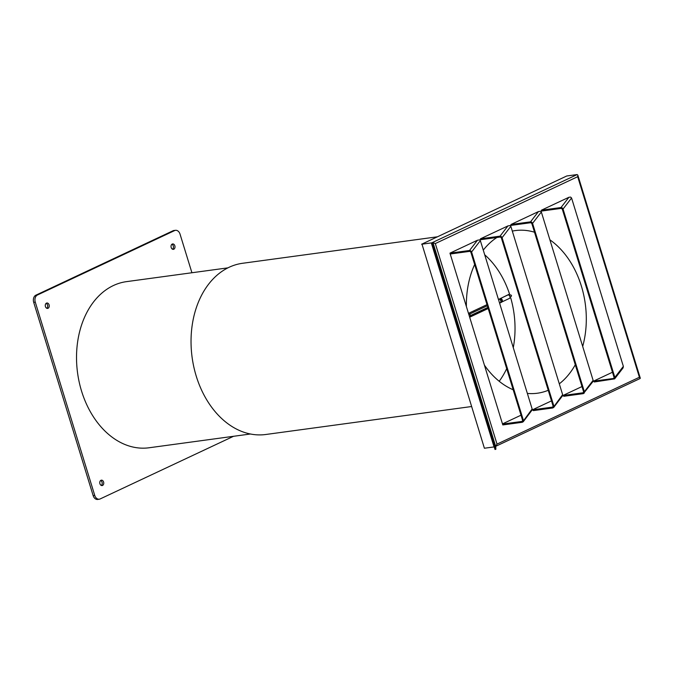 <?xml version="1.0" encoding="UTF-8"?>
<svg xmlns="http://www.w3.org/2000/svg" width="674" height="674" viewBox="0 0 674 674"><rect width="100%" height="100%" fill="white"/><g stroke="black" fill="none" stroke-linecap="round" stroke-linejoin="round"><path stroke-width="1.01" d="M639.399 377.255L497.024 444.115L435.32 243.558L577.694 176.689L639.399 377.255L640.283 378.148L639.904 378.569M497.024 444.115L495.643 446.323M577.694 176.689L577.82 175.122L577.146 174.566L566.75 175.981L421.958 244.081M435.32 243.558L432.919 242.598M473.881 310.815A82.068 59.489 -97.7 0 1 474.117 311.969M474.445 313.705A82.068 59.489 -97.7 0 1 474.622 314.682M509.283 295.456L510.665 294.824L511.499 295.549L511.28 296.4L510.007 296.998M549.891 239.826A82.068 59.489 -97.7 0 1 581.367 286.054A82.068 59.489 -97.7 0 1 582.69 346.444M575.276 364.76A82.068 59.489 -97.7 0 1 559.302 383.818M548.24 390.28A82.068 59.489 -97.7 0 1 537.389 393.22A82.068 59.489 -97.7 0 1 527.354 393.414M513.184 389.766A82.068 59.489 -97.7 0 1 484.412 365.131M594.005 381.122L613.593 378.459L614.09 377.499L562.293 209.142L561.274 208.384L541.685 211.046L541.424 210.187L568.915 197.28L570.566 197.078L571.569 197.996L623.357 366.353L623.113 367.861L614.654 378.864L594.274 381.981L594.005 381.122L592.85 381.661L583.372 393.633L563.784 396.295L563.523 395.436L583.111 392.774L583.6 391.813L531.811 223.465L530.783 222.706L511.195 225.369L510.934 224.509L538.425 211.602L541.685 211.046M563.523 395.436L562.36 395.983L562.63 394.661L552.882 407.955L533.294 410.618L533.033 409.758L552.621 407.096L553.11 406.136L501.321 237.779L500.302 237.021L480.714 239.683L480.444 238.823L507.935 225.916L511.195 225.369M533.033 409.758L531.879 410.298L532.148 408.983L522.401 422.269L502.804 424.932L502.543 424.072L522.131 421.41L522.628 420.45L470.831 252.101L469.812 251.343L450.224 254.005L449.962 253.146L477.445 240.239L480.714 239.683M449.962 253.146L469.551 250.484L470.772 250.838L471.589 251.992L480.351 240.626L479.972 240.037M531.879 410.298L523.192 421.823M480.444 238.823L500.032 236.161L501.262 236.523L502.079 237.678L510.841 226.312L510.462 225.714M562.36 395.983L553.674 407.5M510.934 224.509L530.522 221.847L531.752 222.201L532.57 223.355L541.332 211.99L540.944 211.4M592.85 381.661L593.12 380.347L584.358 391.712L584.164 393.186M541.424 210.187L561.012 207.525L562.234 207.887L563.051 209.041L571.569 197.996M623.357 366.353L614.848 377.398L614.654 378.864M421.932 243.988L484.395 448.235L494.067 446.921A2.839 0.438 -17.1 0 1 494.219 446.904M421.638 244.232L431.309 242.918A2.839 0.438 162.9 0 1 432.118 242.977A2.839 0.438 162.9 0 1 432.118 242.994L432.253 245.488L495.011 449.491L495.887 449.229L433.129 245.226L432.986 242.674A2.839 0.438 -17.1 0 0 432.986 242.657A2.839 0.438 -17.1 0 0 432.177 242.598L432.497 242.564M432.986 242.657L495.744 446.66A2.839 0.438 162.9 0 1 495.744 446.66A2.839 0.438 162.9 0 1 495.744 446.677L495.887 449.229M432.253 245.488L433.129 245.226M614.848 377.398L563.051 209.041M584.358 391.712L532.57 223.355M593.12 380.347L541.332 211.99M553.868 406.034L502.079 237.678M562.63 394.661L510.841 226.312M523.386 420.349L471.589 251.992M532.148 408.983L480.351 240.626M502.492 423.895L521.01 415.192M532.123 409.977L551.5 400.878M562.613 395.655L581.982 386.556M593.103 381.341L612.472 372.242M502.543 424.072L450.224 254.005M466.383 306.518A82.068 59.489 -97.7 0 1 474.648 264.494M483.275 250.138A82.068 59.489 -97.7 0 1 496.906 237.484M512.316 231.089A82.068 59.489 -97.7 0 1 515.29 230.584A82.068 59.489 -97.7 0 1 534.507 232.218M484.707 254.789A80.931 58.663 -97.7 0 1 509.544 294.066L498.945 299.231A1.879 1.264 64.8 0 1 500.706 300.646A1.879 1.264 64.8 0 1 500.285 302.702A1.879 1.264 64.8 0 1 500.032 302.769M498.448 299.458L498.945 299.231M468.481 313.351L486.999 304.648M507.615 295.153A1.879 1.264 64.8 0 1 507.834 295.01A1.879 1.264 64.8 0 1 508.086 294.934A1.879 1.264 64.8 0 1 509.847 296.349A1.879 1.264 64.8 0 1 509.426 298.405A1.879 1.264 64.8 0 1 509.182 298.472M500.546 302.508L501.557 302.053A1.879 1.264 -115.2 0 0 501.81 301.986A1.879 1.264 -115.2 0 0 502.231 299.93A1.879 1.264 -115.2 0 0 500.462 298.515A1.879 1.264 -115.2 0 0 500.218 298.59A1.879 1.264 -115.2 0 0 499.653 299.382M500.917 301.27A1.137 0.767 -115.2 0 0 501.751 300.065A1.137 0.767 -115.2 0 0 500.192 299.728M501.608 302.213L499.594 303.165M488.187 308.515L469.668 317.218M470.056 316.822L488.136 308.338M509.696 298.211L509.19 298.515M510.732 297.933A80.931 58.663 -97.7 0 1 513.285 347.666M506.68 368.627A80.931 58.663 -97.7 0 1 499.198 381.273M468.514 313.334A83.829 60.77 -97.7 0 1 468.556 313.536A1.879 1.264 64.8 0 1 470.233 315.019A1.879 1.264 64.8 0 1 469.795 317.016A1.879 1.264 64.8 0 1 469.626 317.075M509.232 295.397A82.068 59.489 82.3 0 0 508.904 294.37M100.965 480.292A2.73 1.98 82.3 0 0 99.853 483.435A2.73 1.98 82.3 0 0 102.128 485.575A2.73 1.98 82.3 0 0 102.549 485.449A2.73 1.98 82.3 0 0 103.661 482.306A2.73 1.98 82.3 0 0 101.386 480.166A2.73 1.98 82.3 0 0 100.965 480.292M101.319 485.457A2.73 1.98 82.3 0 0 102.162 482.811A2.73 1.98 82.3 0 0 100.645 480.495M99.356 499.19A5.645 4.095 82.3 0 1 94.731 495.382L93.155 495.609A5.687 4.12 82.3 0 0 97.806 499.442L99.356 499.19A5.645 4.095 82.3 0 0 100.156 498.937L233.549 436.289M94.731 495.382L35.275 302.121A5.645 4.095 -97.7 0 1 37.424 295.01L174.617 230.584L173.05 230.752L35.857 295.187A5.687 4.12 -97.7 0 0 33.7 302.348L93.155 495.609M48.048 308.288A2.73 1.98 -97.7 0 1 47.627 308.414A2.73 1.98 -97.7 0 1 45.352 306.282A2.73 1.98 -97.7 0 1 46.464 303.14A2.73 1.98 -97.7 0 1 46.885 303.014A2.73 1.98 -97.7 0 1 49.16 305.145A2.73 1.98 -97.7 0 1 48.048 308.288M46.144 303.334A2.73 1.98 -97.7 0 1 47.66 305.659A2.73 1.98 -97.7 0 1 46.818 308.304M191.922 272.751L180.042 234.139A5.645 4.095 82.3 0 0 175.569 230.314A5.645 4.095 82.3 0 0 174.617 230.584M172.224 244.072A2.73 1.98 82.3 0 0 171.112 247.215A2.73 1.98 82.3 0 0 173.387 249.355A2.73 1.98 82.3 0 0 173.808 249.228A2.73 1.98 82.3 0 0 174.92 246.086A2.73 1.98 82.3 0 0 172.654 243.946A2.73 1.98 82.3 0 0 172.224 244.072M175.569 230.314L174.018 230.483A5.687 4.12 82.3 0 0 173.05 230.752M172.578 249.237A2.73 1.98 82.3 0 0 173.429 246.591A2.73 1.98 82.3 0 0 171.904 244.274M227.879 267.864L126.485 281.639A83.829 60.77 82.3 0 0 81.562 391.105A83.829 60.77 82.3 0 0 149.064 447.772L250.458 433.997M437.165 236.835L242.522 263.29A86.39 62.623 82.3 0 0 196.227 376.092A86.39 62.623 82.3 0 0 265.792 434.494L471.564 406.532M614.132 377.76L613.593 378.459M583.642 392.083L583.111 392.774M553.16 406.397L552.621 407.096M522.67 420.719L522.131 421.41M431.309 242.918L494.067 446.921M432.986 242.674L495.744 446.677M568.915 197.28L561.012 207.525M538.425 211.602L530.522 221.847M507.935 225.916L500.032 236.161M477.445 240.239L469.551 250.484M577.146 174.566L432.329 242.581M35.275 302.121L33.7 302.348M37.424 295.01L35.857 295.187M470.376 315.609L487.85 307.411M500.866 301.295L501.827 300.84M469.652 314.067L487.344 305.76M500.142 299.753L501.102 299.298M577.803 175.063L640.283 378.148M640.123 378.51L495.651 446.356M499.552 303.039L500.285 302.702M500.218 298.59L507.834 295.01M501.81 301.986L509.426 298.405"/></g></svg>
